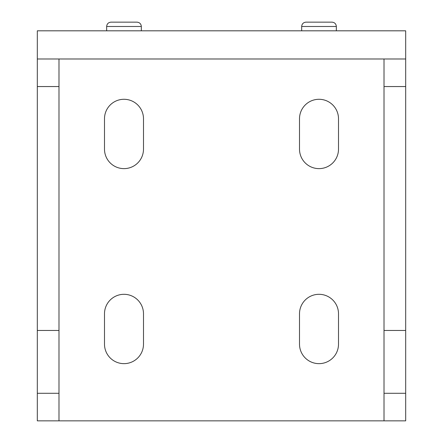 <?xml version="1.0" encoding="UTF-8"?>
<svg xmlns="http://www.w3.org/2000/svg" width="443" height="443" viewBox="0 0 443 443"><rect width="100%" height="100%" fill="white"/><g stroke="black" fill="none" stroke-linecap="round" stroke-linejoin="round"><path stroke-width="0.66" d="M301.672 30.816L301.672 26.486C301.938 23.856 303.377 22.41 306.008 22.15L332.012 22.15C334.637 22.41 336.082 23.856 336.342 26.486C336.082 23.856 334.637 22.41 332.012 22.15L306.008 22.15C303.377 22.41 301.938 23.856 301.672 26.486L336.342 26.486L336.342 30.816M106.658 30.816L106.658 26.486C106.918 23.856 108.363 22.41 110.988 22.15L136.992 22.15C139.623 22.41 141.062 23.856 141.328 26.486C141.062 23.856 139.623 22.41 136.992 22.15L110.988 22.15C108.363 22.41 106.918 23.856 106.658 26.486L141.328 26.486L141.328 30.816M143.493 149.125A19.503 19.503 0 0 1 123.99 168.628A19.503 19.503 0 0 1 104.493 149.125L104.493 118.79A19.503 19.503 0 0 1 123.99 99.287A19.503 19.503 0 0 1 143.493 118.79L143.493 149.125M143.493 344.145A19.503 19.503 0 0 1 123.99 363.648A19.503 19.503 0 0 1 104.493 344.145L104.493 313.81A19.503 19.503 0 0 1 123.99 294.307A19.503 19.503 0 0 1 143.493 313.81L143.493 344.145M338.507 149.125A19.503 19.503 0 0 1 319.01 168.628A19.503 19.503 0 0 1 299.507 149.125L299.507 118.79A19.503 19.503 0 0 1 319.01 99.287A19.503 19.503 0 0 1 338.507 118.79L338.507 149.125M338.507 344.145A19.503 19.503 0 0 1 319.01 363.648A19.503 19.503 0 0 1 299.507 344.145L299.507 313.81A19.503 19.503 0 0 1 319.01 294.307A19.503 19.503 0 0 1 338.507 313.81L338.507 344.145M37.317 58.985L37.317 30.816L405.683 30.816L405.683 58.985L384.015 58.985L384.015 420.85L58.985 420.85L58.985 58.985L37.317 58.985L37.317 86.551L58.985 86.551M58.985 420.85L37.317 420.85L37.317 393.29L58.985 393.29M37.317 393.29L37.317 86.551M405.683 58.985L405.683 86.551L384.015 86.551M405.683 86.551L405.683 393.29L384.015 393.29M405.683 393.29L405.683 420.85L384.015 420.85M384.015 58.985L58.985 58.985M37.317 330.45L58.985 330.45M405.683 330.45L384.015 330.45"/></g></svg>
